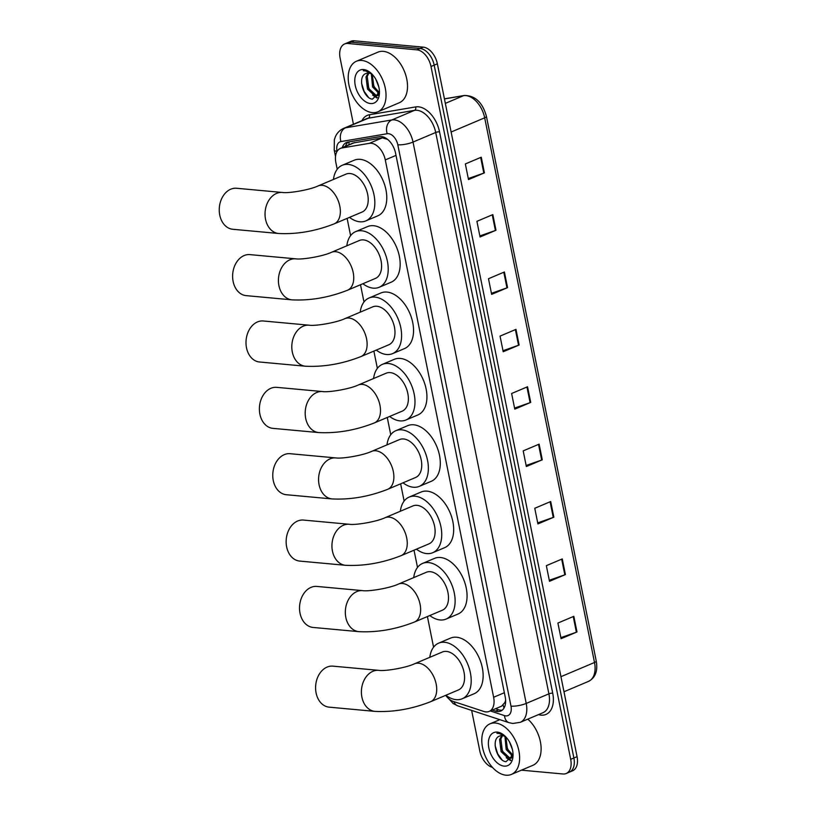 <?xml version="1.0" encoding="UTF-8"?>
<svg xmlns="http://www.w3.org/2000/svg" width="816" height="816" viewBox="0 0 816 816"><rect width="100%" height="100%" fill="white"/><g stroke="black" fill="none" stroke-linecap="round" stroke-linejoin="round"><path stroke-width="1.22" d="M453.91 701.638A10.985 7.609 108.2 0 0 457.858 705.881L453.237 703.606L445.669 695.334A16.473 10.169 -112.9 0 0 453.37 701.464L483.939 711.501A16.473 10.169 -112.9 0 0 485.877 711.909A16.473 10.169 -112.9 0 0 489.141 711.43A16.473 10.169 -112.9 0 0 493.629 697.262L385.285 159.926A16.473 10.169 -112.9 0 0 369.373 143.33L341.771 148.012A16.473 10.169 -112.9 0 0 340.354 148.43A16.473 10.169 -112.9 0 0 335.876 162.598L337.222 169.279M489.141 711.43L501.565 706.177L504.778 702.637A5.488 3.386 -112.9 0 0 505.634 701.76M505.624 700.199A16.473 10.169 67.1 0 1 504.778 702.637M387.59 139.373L382.316 137.853L353.236 142.984M347.116 218.382L350.594 235.64M360.499 284.743L363.977 302.002M373.881 351.104L377.359 368.363M387.263 417.466L390.742 434.724M400.646 483.827L404.124 501.085M414.018 550.188L417.506 567.446M427.4 616.549L433.571 647.159M492.323 710.083L495.506 711.134A16.473 10.169 -112.9 0 0 497.444 711.542A16.473 10.169 -112.9 0 0 500.718 711.062A16.473 10.169 -112.9 0 0 505.196 696.895L395.587 153.286A16.473 10.169 -112.9 0 0 379.675 136.69L347.942 142.076A16.473 10.169 -112.9 0 0 346.525 142.494A16.473 10.169 -112.9 0 0 342.281 147.614M502.207 710.175A16.473 10.169 67.1 0 1 500.636 710.195A16.473 10.169 67.1 0 1 498.688 709.787L495.516 708.737M492.436 767.366A16.473 10.169 67.1 0 1 479.808 750.965L471.638 710.41M353.44 124.236L340.119 58.14A16.473 10.169 67.1 0 1 344.597 43.972A16.473 10.169 67.1 0 1 347.861 43.493L416.935 49.847A16.473 10.169 67.1 0 1 431.001 66.504L570.69 759.329A16.473 10.169 67.1 0 1 566.212 773.497A16.473 10.169 67.1 0 1 562.948 773.976L521.444 770.161M344.597 43.972L350.972 41.279A16.473 10.169 67.1 0 1 354.236 40.8L423.3 47.155A16.473 10.169 67.1 0 1 437.366 63.811L577.065 756.636L573.883 757.982A16.473 10.169 67.1 0 1 569.395 772.15A16.473 10.169 67.1 0 0 573.883 757.982L434.183 65.158L573.883 757.982L570.69 759.329M423.3 47.155L420.118 48.501A16.473 10.169 67.1 0 1 434.183 65.158A16.473 10.169 67.1 0 0 420.118 48.501L351.053 42.146L420.118 48.501L416.935 49.847M347.779 42.626A16.473 10.169 67.1 0 1 351.053 42.146A16.473 10.169 67.1 0 0 347.779 42.626M345.464 146.268A16.473 10.169 67.1 0 1 348.218 142.035M481.267 157.213L465.344 163.945L468.496 179.591L484.418 172.859L481.267 157.213M468.282 178.551L483.817 173.094A4.396 1.081 -11.4 0 0 484.418 172.859M492.833 214.598L476.911 221.33L480.063 236.987L495.985 230.245L492.833 214.598M479.859 235.936L495.394 230.479A4.396 1.081 -11.4 0 0 495.985 230.245M504.4 271.983L488.488 278.725L491.64 294.372L507.562 287.63L504.4 271.983M491.426 293.332L506.96 287.864A4.396 1.081 -11.4 0 0 507.562 287.63M515.977 329.368L500.055 336.11L503.207 351.757L519.129 345.025L515.977 329.368M503.003 350.717L518.537 345.25A4.396 1.081 -11.4 0 0 519.129 345.025M573.832 616.315L557.909 623.047L561.071 638.693L576.994 631.961L573.832 616.315M560.857 637.653L576.392 632.196A4.396 1.081 -11.4 0 0 576.994 631.961M562.265 558.919L546.343 565.661L549.494 581.308L565.417 574.576L562.265 558.919M549.29 580.268L564.825 574.801A4.396 1.081 -11.4 0 0 565.417 574.576M550.688 501.534L534.766 508.276L537.928 523.923L553.85 517.181L550.688 501.534M537.713 522.883L553.248 517.415A4.396 1.081 -11.4 0 0 553.85 517.181M539.121 444.149L523.199 450.881L526.351 466.538L542.273 459.796L539.121 444.149M526.147 465.487L541.681 460.03A4.396 1.081 -11.4 0 0 542.273 459.796M527.544 386.764L511.622 393.496L514.784 409.142L530.706 402.41L527.544 386.764M514.57 408.102L530.104 402.645A4.396 1.081 -11.4 0 0 530.706 402.41M577.065 756.636A16.473 10.169 67.1 0 1 572.577 770.804L566.212 773.497M495.445 723.027A27.458 16.942 67.1 0 1 517.813 746.62A27.458 16.942 67.1 0 1 511.408 774.404A27.458 16.942 67.1 0 1 505.971 775.2A27.458 16.942 67.1 0 1 483.602 751.607A27.458 16.942 67.1 0 1 490.008 723.823A27.458 16.942 67.1 0 1 495.445 723.027M527.789 719.141A27.458 16.942 67.1 0 1 540.906 745.079A27.458 16.942 67.1 0 1 532.899 765.316L511.408 774.404M502.523 735.665L500.851 738.99L502.381 751.138L509.847 758.044L511.397 758.003M501.799 735.614L499.586 739.531L501.116 751.679L508.582 758.584L510.785 758.329L512.805 756.442M505.869 736.97L507.44 748.996L513.009 755.279M504.951 736.44L506.175 749.537L512.836 756.269M509.459 741.907L512.387 749.414M510.785 758.329L512.468 757.585M513.05 754.984L506.002 761.726C496.903 761.063 490.324 738.531 499.861 735.991A12.413 7.66 67.1 0 1 502.309 735.644A12.413 7.66 67.1 0 1 505.889 736.981M504.135 766.122A17.901 11.047 67.1 0 1 488.855 748.027A17.901 11.047 67.1 0 1 497.281 732.105A17.901 11.047 67.1 0 1 504.359 735.502A17.901 11.047 67.1 0 1 513.019 755.973A17.901 11.047 67.1 0 1 504.135 766.122M505.502 736.511L498.851 733.207L496.934 733.288L499.28 733.513L505.298 736.379M512.621 756.738A27.458 16.942 67.1 0 1 512.611 756.728L511.275 755.555M506.226 757.697L510.541 760.573M505.838 744.427L508.664 751.118M500.789 746.558L503.605 753.26M508.021 758.472L510.928 760.206M495.139 745.712L497.74 753.933L501.911 759.676M332.918 666.142A20.594 15.392 95.3 0 0 316.098 692.968A20.594 15.392 95.3 0 0 329.144 707.156L374.952 711.379A20.594 15.392 -84.7 0 1 361.906 697.18A20.594 15.392 -84.7 0 1 378.726 670.354L332.918 666.142M414.508 663.796A20.594 12.709 -112.9 0 1 418.588 663.204A20.594 12.709 -112.9 0 1 436.162 684.022A20.594 12.709 -112.9 0 1 430.552 701.729L458.419 689.948A20.594 12.709 -112.9 0 0 463.223 669.1A20.594 12.709 -112.9 0 0 446.444 651.413A20.594 12.709 -112.9 0 0 442.364 652.004L414.508 663.796C405.878 667.886 384.877 671.364 378.726 670.354M429.808 657.319A30.212 18.635 67.1 0 1 438.62 643.161A30.212 18.635 67.1 0 1 444.608 642.284A30.212 18.635 67.1 0 1 469.21 668.233A30.212 18.635 67.1 0 1 462.162 698.792A30.212 18.635 67.1 0 1 456.175 699.669A30.212 18.635 67.1 0 1 445.862 695.263M438.62 643.161L450.565 638.102A30.212 18.635 67.1 0 1 456.552 637.235A30.212 18.635 67.1 0 1 481.154 663.173A30.212 18.635 67.1 0 1 474.106 693.743L462.162 698.792M316.843 586.429A20.594 15.392 95.3 0 0 300.033 613.244A20.594 15.392 95.3 0 0 313.069 627.443L358.877 631.655A20.594 15.392 -84.7 0 1 345.831 617.467A20.594 15.392 -84.7 0 1 362.651 590.641L316.843 586.429M398.432 584.083A20.594 12.709 -112.9 0 1 402.512 583.481A20.594 12.709 -112.9 0 1 420.087 604.299A20.594 12.709 -112.9 0 1 414.477 622.016L442.343 610.225A20.594 12.709 -112.9 0 0 447.148 589.387A20.594 12.709 -112.9 0 0 430.369 571.7A20.594 12.709 -112.9 0 0 426.289 572.291L398.432 584.083C389.813 588.173 368.801 591.641 362.651 590.641M413.732 577.606A30.212 18.635 67.1 0 1 422.545 563.438A30.212 18.635 67.1 0 1 428.533 562.571A30.212 18.635 67.1 0 1 453.135 588.509A30.212 18.635 67.1 0 1 446.087 619.079A30.212 18.635 67.1 0 1 440.099 619.956A30.212 18.635 67.1 0 1 429.787 615.539M422.545 563.438L434.489 558.389A30.212 18.635 67.1 0 1 440.477 557.512A30.212 18.635 67.1 0 1 465.079 583.46A30.212 18.635 67.1 0 1 458.031 614.03L446.087 619.079M303.46 520.067A20.594 15.392 95.3 0 0 286.651 546.883A20.594 15.392 95.3 0 0 299.686 561.082L345.494 565.294A20.594 15.392 -84.7 0 1 332.449 551.106A20.594 15.392 -84.7 0 1 349.268 524.28L303.46 520.067M385.05 517.721A20.594 12.709 -112.9 0 1 389.13 517.12A20.594 12.709 -112.9 0 1 406.705 537.938A20.594 12.709 -112.9 0 1 401.105 555.655L428.961 543.864A20.594 12.709 -112.9 0 0 433.765 523.025A20.594 12.709 -112.9 0 0 416.996 505.339A20.594 12.709 -112.9 0 0 412.916 505.93L385.05 517.721C376.431 521.812 355.419 525.28 349.268 524.28M400.35 511.244A30.212 18.635 67.1 0 1 409.163 497.077A30.212 18.635 67.1 0 1 415.15 496.21A30.212 18.635 67.1 0 1 439.753 522.148A30.212 18.635 67.1 0 1 432.704 552.718A30.212 18.635 67.1 0 1 426.727 553.595A30.212 18.635 67.1 0 1 416.405 549.178M409.163 497.077L421.107 492.028A30.212 18.635 67.1 0 1 427.094 491.15A30.212 18.635 67.1 0 1 451.697 517.099A30.212 18.635 67.1 0 1 444.649 547.669L432.704 552.718M290.078 453.706A20.594 15.392 95.3 0 0 273.268 480.522A20.594 15.392 95.3 0 0 286.304 494.72L332.112 498.933A20.594 15.392 -84.7 0 1 319.076 484.745A20.594 15.392 -84.7 0 1 335.886 457.919L290.078 453.706M371.668 451.36A20.594 12.709 -112.9 0 1 375.748 450.758A20.594 12.709 -112.9 0 1 393.322 471.577A20.594 12.709 -112.9 0 1 387.722 489.294L415.579 477.503A20.594 12.709 -112.9 0 0 420.393 456.664A20.594 12.709 -112.9 0 0 403.614 438.977A20.594 12.709 -112.9 0 0 399.534 439.569L371.668 451.36C363.049 455.45 342.047 458.918 335.886 457.919M386.978 444.883A30.212 18.635 67.1 0 1 395.791 430.715A30.212 18.635 67.1 0 1 401.768 429.848A30.212 18.635 67.1 0 1 426.38 455.787A30.212 18.635 67.1 0 1 419.332 486.356A30.212 18.635 67.1 0 1 413.345 487.234A30.212 18.635 67.1 0 1 403.022 482.817M395.791 430.715L407.725 425.666A30.212 18.635 67.1 0 1 413.712 424.789A30.212 18.635 67.1 0 1 438.314 450.738A30.212 18.635 67.1 0 1 431.266 481.307L419.332 486.356M276.706 387.345A20.594 15.392 95.3 0 0 259.886 414.161A20.594 15.392 95.3 0 0 272.932 428.359L318.73 432.572A20.594 15.392 -84.7 0 1 305.694 418.384A20.594 15.392 -84.7 0 1 322.504 391.558L276.706 387.345M358.285 384.999A20.594 12.709 -112.9 0 1 362.365 384.397A20.594 12.709 -112.9 0 1 379.95 405.215A20.594 12.709 -112.9 0 1 374.34 422.933L402.206 411.142A20.594 12.709 -112.9 0 0 407.011 390.303A20.594 12.709 -112.9 0 0 390.232 372.616A20.594 12.709 -112.9 0 0 386.152 373.208L358.285 384.999C349.666 389.089 328.664 392.557 322.504 391.558M373.595 378.522A30.212 18.635 67.1 0 1 382.408 364.354A30.212 18.635 67.1 0 1 388.396 363.487A30.212 18.635 67.1 0 1 412.998 389.426A30.212 18.635 67.1 0 1 405.95 419.995A30.212 18.635 67.1 0 1 399.962 420.872A30.212 18.635 67.1 0 1 389.64 416.456M382.408 364.354L394.342 359.305A30.212 18.635 67.1 0 1 400.33 358.428A30.212 18.635 67.1 0 1 424.942 384.377A30.212 18.635 67.1 0 1 417.884 414.946L405.95 419.995M263.323 320.984A20.594 15.392 95.3 0 0 246.503 347.81A20.594 15.392 95.3 0 0 259.549 361.998L305.347 366.211A20.594 15.392 -84.7 0 1 292.312 352.022A20.594 15.392 -84.7 0 1 309.121 325.196L263.323 320.984M344.903 318.638A20.594 12.709 -112.9 0 1 348.983 318.036A20.594 12.709 -112.9 0 1 366.568 338.854A20.594 12.709 -112.9 0 1 360.958 356.572L388.824 344.78A20.594 12.709 -112.9 0 0 393.628 323.942A20.594 12.709 -112.9 0 0 376.849 306.255A20.594 12.709 -112.9 0 0 372.769 306.847L344.903 318.638C336.284 322.728 315.282 326.206 309.121 325.196M360.213 312.161A30.212 18.635 67.1 0 1 369.026 297.993A30.212 18.635 67.1 0 1 375.013 297.126A30.212 18.635 67.1 0 1 399.616 323.065A30.212 18.635 67.1 0 1 392.567 353.634A30.212 18.635 67.1 0 1 386.58 354.511A30.212 18.635 67.1 0 1 376.268 350.095M369.026 297.993L380.97 292.944A30.212 18.635 67.1 0 1 386.947 292.067A30.212 18.635 67.1 0 1 411.56 318.016A30.212 18.635 67.1 0 1 404.512 348.585L392.567 353.634M249.941 254.623A20.594 15.392 95.3 0 0 233.121 281.449A20.594 15.392 95.3 0 0 246.167 295.637L291.965 299.849A20.594 15.392 -84.7 0 1 278.929 285.661A20.594 15.392 -84.7 0 1 295.739 258.835L249.941 254.623M331.531 252.277A20.594 12.709 -112.9 0 1 335.611 251.675A20.594 12.709 -112.9 0 1 353.185 272.493A20.594 12.709 -112.9 0 1 347.575 290.21L375.442 278.419A20.594 12.709 -112.9 0 0 380.246 257.581A20.594 12.709 -112.9 0 0 363.467 239.894A20.594 12.709 -112.9 0 0 359.387 240.485L331.531 252.277C322.901 256.367 301.9 259.845 295.739 258.835M346.831 245.8A30.212 18.635 67.1 0 1 355.643 231.632A30.212 18.635 67.1 0 1 361.631 230.765A30.212 18.635 67.1 0 1 386.233 256.703A30.212 18.635 67.1 0 1 379.185 287.273A30.212 18.635 67.1 0 1 373.198 288.15A30.212 18.635 67.1 0 1 362.885 283.733M355.643 231.632L367.588 226.583A30.212 18.635 67.1 0 1 373.575 225.706A30.212 18.635 67.1 0 1 398.177 251.654A30.212 18.635 67.1 0 1 391.129 282.224L379.185 287.273M236.558 188.261A20.594 15.392 95.3 0 0 219.749 215.087A20.594 15.392 95.3 0 0 232.784 229.276L278.593 233.488A20.594 15.392 -84.7 0 1 265.547 219.3A20.594 15.392 -84.7 0 1 282.367 192.474L236.558 188.261M318.148 185.915A20.594 12.709 -112.9 0 1 322.228 185.314A20.594 12.709 -112.9 0 1 339.803 206.142A20.594 12.709 -112.9 0 1 334.193 223.849L362.059 212.058A20.594 12.709 -112.9 0 0 366.863 191.219A20.594 12.709 -112.9 0 0 350.084 173.533A20.594 12.709 -112.9 0 0 346.004 174.124L318.148 185.915C309.529 190.006 288.517 193.484 282.367 192.474M333.448 179.438A30.212 18.635 67.1 0 1 342.261 165.271A30.212 18.635 67.1 0 1 348.248 164.404A30.212 18.635 67.1 0 1 372.851 190.342A30.212 18.635 67.1 0 1 365.803 220.912A30.212 18.635 67.1 0 1 359.815 221.789A30.212 18.635 67.1 0 1 349.503 217.372M342.261 165.271L354.205 160.222A30.212 18.635 67.1 0 1 360.193 159.344A30.212 18.635 67.1 0 1 384.795 185.293A30.212 18.635 67.1 0 1 377.747 215.863L365.803 220.912M361.855 60.466A27.458 16.942 67.1 0 1 384.224 84.048A27.458 16.942 67.1 0 1 377.808 111.843A27.458 16.942 67.1 0 1 372.371 112.628A27.458 16.942 67.1 0 1 350.003 89.046A27.458 16.942 67.1 0 1 356.408 61.261A27.458 16.942 67.1 0 1 361.855 60.466M356.408 61.261L377.91 52.163A27.458 16.942 67.1 0 1 383.347 51.367A27.458 16.942 67.1 0 1 405.715 74.96A27.458 16.942 67.1 0 1 399.31 102.745L377.808 111.843M368.924 73.093L367.251 76.429L368.781 88.577L376.247 95.482L377.798 95.431M368.2 73.052L365.986 76.959L367.516 89.107L374.983 96.013L377.186 95.758L379.205 93.871M372.269 74.409L373.84 86.435L379.409 92.718M371.351 73.868L372.575 86.965L379.246 93.697M375.86 79.346L378.787 86.843M377.186 95.758L378.869 95.023M379.45 92.422L372.402 99.154C363.304 98.501 356.725 75.97 366.272 73.43A12.413 7.66 67.1 0 1 368.71 73.073A12.413 7.66 67.1 0 1 372.29 74.419M370.546 103.55A17.901 11.047 67.1 0 1 355.256 85.456A17.901 11.047 67.1 0 1 363.681 69.544A17.901 11.047 67.1 0 1 370.76 72.94A17.901 11.047 67.1 0 1 379.42 93.401A17.901 11.047 67.1 0 1 370.546 103.55M371.912 73.94L365.252 70.645L363.334 70.727L365.68 70.941L371.698 73.817M379.022 94.166A27.458 16.942 67.1 0 1 379.012 94.166L377.675 92.993M372.626 95.135L376.951 98.002M372.239 81.855L375.064 88.556M367.19 83.997L370.015 90.688M374.422 95.9L377.329 97.634M361.539 83.15L364.14 91.372L368.312 97.114M503.135 705.075A16.473 11.414 108.2 0 0 504.064 707.982M349.064 141.882A16.473 12.832 80.4 0 0 349.003 144.769M504.359 692.723L493.629 697.262M354.715 142.545L341.771 148.012M382.316 137.853L369.373 143.33M396.015 155.387L385.285 159.926M490.283 710.95L504.523 715.622A10.985 6.783 -112.9 0 0 505.818 715.897A10.985 6.783 -112.9 0 0 510.989 706.136L397.8 144.779A10.985 6.783 -112.9 0 0 388.426 133.671A10.985 6.783 -112.9 0 0 387.192 133.722L340.966 141.566A10.985 6.783 -112.9 0 0 337.028 151.286L337.059 151.429M340.966 141.566A10.985 8.558 80.4 0 1 345.586 127.806L391.823 119.962A21.971 13.556 67.1 0 1 394.281 119.87A21.971 13.556 67.1 0 1 413.029 142.076L526.218 703.433A21.971 13.556 67.1 0 1 520.241 722.333L542.926 712.735A21.971 13.556 -112.9 0 0 548.903 693.835L435.713 132.478A21.971 13.556 -112.9 0 0 416.966 110.272A21.971 13.556 -112.9 0 0 414.508 110.354L368.281 118.208A21.971 13.556 -112.9 0 0 366.384 118.748L343.699 128.357A21.971 13.556 67.1 0 1 345.586 127.806L368.281 118.208A2.744 2.142 -99.6 0 0 369.434 114.76L415.66 106.916A24.715 15.249 67.1 0 1 439.528 131.804L552.718 693.161A2.744 0.683 -11.4 0 0 548.903 693.835L526.218 703.433A10.985 2.713 168.6 0 1 510.989 706.136M415.66 106.916A2.744 2.142 -99.6 0 1 414.508 110.354L391.823 119.962A10.985 8.558 80.4 0 0 387.192 133.722M552.718 693.161A24.715 15.249 67.1 0 1 541.09 715.132A24.715 15.249 67.1 0 1 538.478 714.612M361.947 120.635A24.715 15.249 67.1 0 1 369.434 114.76M431.001 66.504L437.366 63.811M347.861 43.493L354.236 40.8M397.8 144.779A10.985 2.713 168.6 0 0 413.029 142.076L435.713 132.478A2.744 0.683 -11.4 0 1 439.528 131.804M337.028 151.286A10.985 2.713 168.6 0 1 334.223 150.093L335.509 156.488M504.523 715.622A10.985 7.609 108.2 0 0 509.062 722.69L457.858 705.881M498.688 709.787L495.506 711.134M444.424 98.838L464.222 95.482A5.488 4.274 80.4 0 0 463.478 95.707L444.445 98.93M464.222 95.482C475.187 95.462 482.593 102.428 486.428 116.402A5.488 1.357 168.6 0 1 484.684 117.82A21.971 13.556 -112.9 0 0 463.478 95.707L445.342 103.377M560.939 676.688L594.507 662.49A5.488 1.357 -11.4 0 0 596.251 661.062C597.955 670.976 595.374 677.749 588.53 681.38A21.971 13.556 -112.9 0 0 594.507 662.49L484.684 117.82L451.115 132.029M526.952 387.008L530.104 402.645M538.529 444.394L541.681 460.03M550.096 501.789L553.248 517.415M561.673 559.174L564.825 574.801M573.24 616.559L576.392 632.196M515.386 329.623L518.537 345.25M503.809 272.238L506.96 287.864M492.242 214.843L495.394 230.479M480.665 157.457L483.817 173.094M353.236 142.973L340.354 148.43M509.062 722.69L512.774 723.466L520.241 722.333M343.699 128.357C339.854 130.06 337.069 132.886 335.335 136.813L334.346 139.73L334.223 150.093M486.428 116.402L596.251 661.062M588.53 681.38L563.978 691.764M490.008 723.823L499.831 719.661M430.552 701.729C411.876 709.063 393.343 712.276 374.952 711.379M414.477 622.016C395.811 629.35 377.267 632.563 358.877 631.655M401.105 555.655C382.429 562.989 363.885 566.202 345.494 565.294M387.722 489.294C369.046 496.628 350.513 499.841 332.112 498.933M374.34 422.933C355.664 430.267 337.13 433.48 318.73 432.572M360.958 356.572C342.281 363.905 323.748 367.118 305.347 366.211M347.575 290.21C328.899 297.544 310.366 300.757 291.965 299.849M334.193 223.849C315.517 231.183 296.983 234.396 278.593 233.488"/></g></svg>
